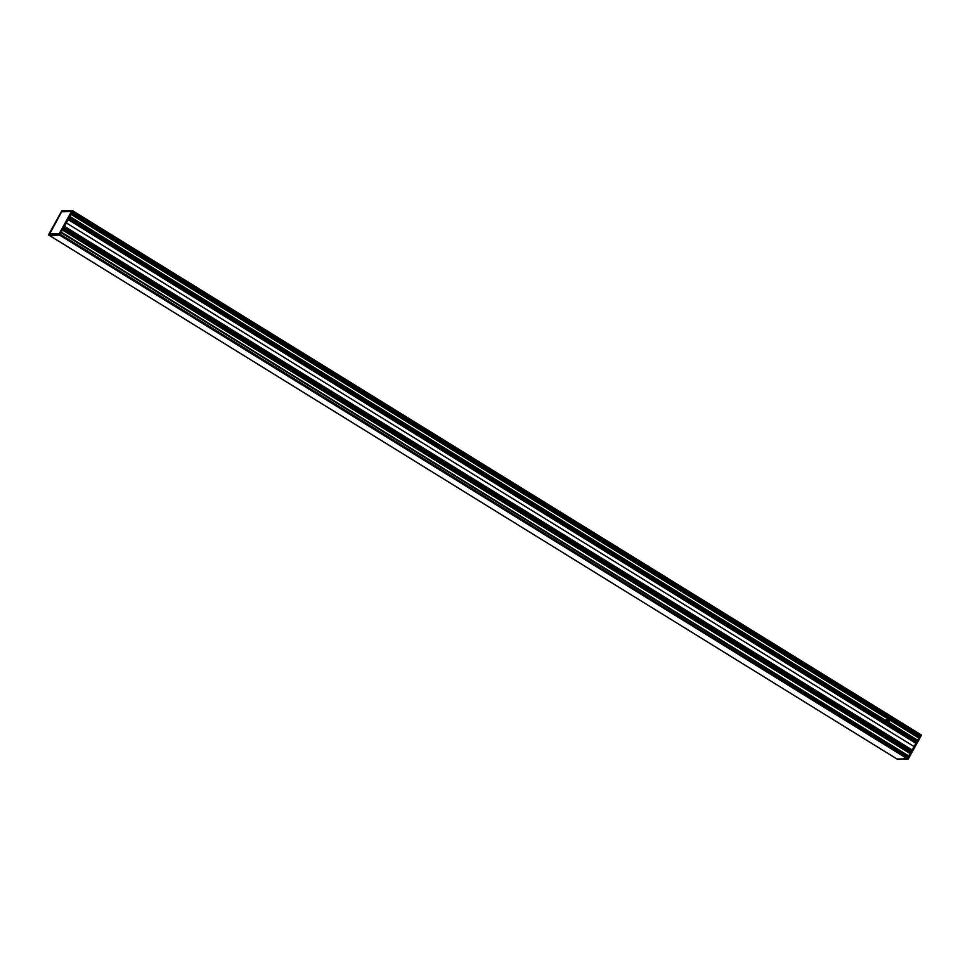 <?xml version="1.0" encoding="UTF-8"?>
<svg xmlns="http://www.w3.org/2000/svg" width="970" height="970" viewBox="0 0 970 970"><rect width="100%" height="100%" fill="white"/><g stroke="black" fill="none" stroke-linecap="round" stroke-linejoin="round"><path stroke-width="1.45" d="M907.993 757.897L60.128 234.182L907.92 758.213L908.951 756.345L61.025 232.582L59.643 235.055L59.049 234.776L72.435 210.66L73.005 210.927L61.837 210.817L72.41 210.587M919.609 736.909L71.756 213.206L919.548 737.224L920.918 734.714L72.992 210.975L920.857 734.678M59.643 235.055L49.058 235.31M897.007 759.013L908.126 759.146L897.553 759.401M897.589 759.413L908.162 759.183L921.5 735.127L920.942 734.69L921.5 735.127L908.126 759.146L907.52 758.879M61.837 210.829L72.35 210.623L59.024 234.679L48.524 234.97L59.049 234.776L907.532 758.855L897.068 759.049L49.191 235.31M68.506 219.075L916.25 742.705L911.691 750.853M916.141 743.384L919.524 737.285L71.586 213.521L64.432 226.422L68.203 219.62L916.116 743.432M916.238 742.705L68.579 218.941M914.419 746.779L66.481 223.015M911.703 750.877L63.971 227.247L911.727 750.865M64.432 226.422L61.025 232.582M71.586 213.521L72.653 211.593L920.239 735.648M919.863 735.418L919.051 736.557M71.622 213.461L919.548 737.224L916.104 742.438M911.315 750.841L908.805 755.642M61.268 232.121L908.987 756.285L912.37 750.186M61.049 232.521L908.635 756.648M908.223 756.394L907.423 757.546M59.982 234.449L907.92 758.213L907.617 758.758L59.679 234.995M59.012 234.219L49.167 234.364M48.973 234.4L61.753 211.448L71.816 211.193L61.789 211.278L71.695 211.424M59.134 234.085L71.804 211.217L59.134 234.085L49.531 234.182L59.182 234M61.656 211.727L71.465 211.533L59.146 233.77L49.337 233.952L61.656 211.727L49.579 234.146M59.231 233.915L49.324 233.964M71.744 211.327L61.971 211.678M61.716 211.69L71.562 211.508L61.716 211.69M888.969 722.735L888.956 722.808A2.207 2.098 -91.1 0 1 888.241 723.656L888.071 723.753A2.207 2.098 -91.1 0 1 884.967 721.826L884.992 721.644A2.207 2.098 -91.1 0 1 885.343 720.577L885.501 720.358A2.207 2.098 -91.1 0 1 889.053 722.553L917.329 740.243M886.689 723.984A2.207 2.098 88.9 0 0 887.768 723.341L888.484 723.208A2.207 2.098 88.9 0 0 888.932 722.08L888.338 721.947A2.207 2.098 88.9 0 0 888.314 721.51L888.835 721.207A2.207 2.098 88.9 0 0 888.532 720.54L887.041 719.619A2.207 2.098 88.9 0 0 886.907 719.607M886.992 724.02A2.207 2.098 88.9 0 0 887.574 723.887L887.307 723.899A2.207 2.098 -91.1 0 1 886.859 724.008M885.525 723.305L886.58 723.96M887.332 723.717L885.016 722.298L887.332 723.717M68.458 219.147L916.262 742.826M64.469 226.374L912.406 750.137M64.081 227.053L911.885 750.744M911.533 750.889L63.935 227.332L911.533 750.889M921.5 735.127L908.162 759.17M71.598 211.593L59.267 233.843M48.524 234.97L49.058 235.322L48.5 234.873L61.837 210.817L48.5 234.873M61.668 211.411L48.997 234.279M916.723 741.347L888.156 723.705L916.723 741.347M888.071 723.753L916.674 741.419M916.771 741.274L888.241 723.656M884.992 721.644L69.234 217.753M69.197 217.826L884.979 721.728L69.185 217.838M888.969 722.759L917.317 740.268L888.956 722.808M885.343 720.577L69.767 216.807M917.438 740.086L889.053 722.553M71.101 214.394L918.638 737.915M885.501 720.358L69.888 216.565M885.367 720.528L69.791 216.759L885.367 720.504M917.402 740.134L889.029 722.601M885.464 720.407L69.864 216.613M889.017 722.638L917.377 740.159M69.852 216.649L885.428 720.431M888.629 722.989L885.186 720.868M888.665 722.917L885.222 720.795M888.593 723.05L885.161 720.928L888.593 723.05M63.765 227.635L911.279 751.144M911.327 751.035L63.814 227.538M63.911 227.368L911.351 750.828L63.899 227.392M63.195 228.665L910.709 752.162M63.159 228.726L910.684 752.235L63.147 228.726M909.993 753.496L62.456 229.987M918.723 737.818L71.162 214.285M63.123 228.799L910.66 752.308M69.149 217.91L884.967 721.826M910.066 753.338L62.541 229.829M62.492 229.914L910.018 753.423L62.48 229.938M910.09 753.314L62.565 229.793L910.127 753.266M918.942 737.818L71.222 214.188L918.954 737.818M909.035 756.151L61.122 232.4M920.287 735.672L72.435 211.981M888.314 721.51L885.877 720.007M888.314 721.401L885.949 719.946M888.387 721.365L886.022 719.91M888.544 721.365L886.107 719.861M919.414 737.418L71.501 213.667M920.918 734.714L73.005 210.963M897.068 759.049L49.191 235.322"/></g></svg>
